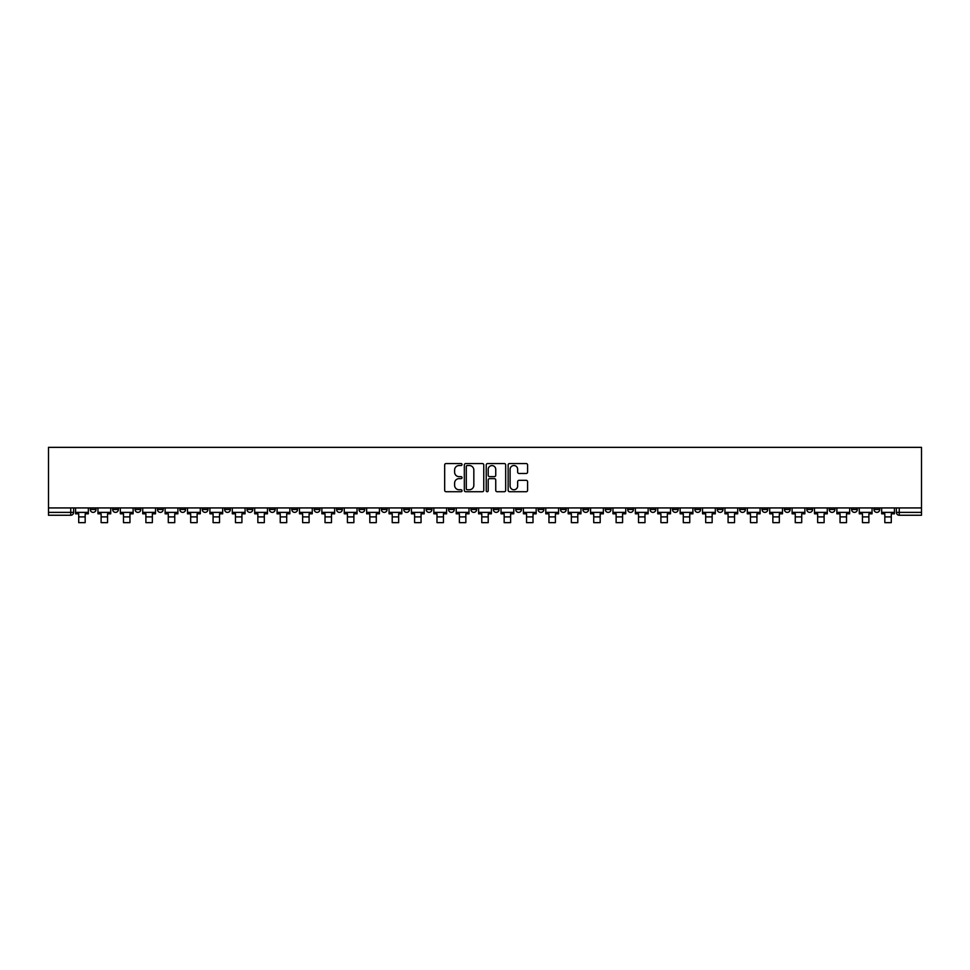 <?xml version="1.0" encoding="UTF-8"?>
<svg xmlns="http://www.w3.org/2000/svg" width="970" height="970" viewBox="0 0 970 970"><rect width="100%" height="100%" fill="white"/><g stroke="black" fill="none" stroke-linecap="round" stroke-linejoin="round"><path stroke-width="1.45" d="M462.035 464.545A0.982 0.982 0 0 0 461.053 463.551L446.079 463.551A1.406 1.406 0 0 0 444.672 464.957L444.672 490.323A1.406 1.406 0 0 0 446.079 491.729L461.053 491.729A0.982 0.982 0 0 0 462.035 490.747A0.982 0.982 0 0 0 461.053 489.765L459.113 489.765A4.51 4.51 0 0 1 454.603 485.255L454.603 483.133A4.51 4.51 0 0 1 459.113 478.634L461.053 478.634A0.982 0.982 0 0 0 462.035 477.64A0.982 0.982 0 0 0 461.053 476.658L459.113 476.658A4.51 4.51 0 0 1 454.603 472.147L454.603 470.038A4.51 4.51 0 0 1 459.113 465.527L461.053 465.527A0.982 0.982 0 0 0 462.035 464.545M694.847 509.505L694.847 507.928L694.847 509.505A2.874 2.874 0 0 0 697.721 512.378A2.874 2.874 0 0 1 694.847 509.505L700.595 509.505A2.874 2.874 0 0 1 697.721 512.378M650.07 507.928L650.07 509.505L655.805 509.505A2.874 2.874 0 0 1 652.943 512.378A2.874 2.874 0 0 1 650.07 509.505L650.07 507.928M627.675 509.505L627.675 507.928L627.675 509.505A2.874 2.874 0 0 0 630.548 512.378A2.874 2.874 0 0 1 627.675 509.505L633.422 509.505A2.874 2.874 0 0 1 630.548 512.378A2.874 2.874 0 0 0 633.422 509.505A2.874 2.874 0 0 1 630.548 512.378M605.28 509.505L605.28 507.928L605.28 509.505A2.874 2.874 0 0 0 608.154 512.378A2.874 2.874 0 0 1 605.28 509.505L611.027 509.505A2.874 2.874 0 0 1 608.154 512.378A2.874 2.874 0 0 0 611.027 509.505A2.874 2.874 0 0 1 608.154 512.378M538.107 509.505L538.107 507.928L538.107 509.505A2.874 2.874 0 0 0 540.981 512.378A2.874 2.874 0 0 1 538.107 509.505L543.855 509.505A2.874 2.874 0 0 1 540.981 512.378M515.713 507.928L515.713 509.505L521.46 509.505A2.874 2.874 0 0 1 518.586 512.378A2.874 2.874 0 0 1 515.713 509.505L515.713 507.928M493.33 507.928L493.33 509.505L499.065 509.505A2.874 2.874 0 0 1 496.191 512.378A2.874 2.874 0 0 1 493.33 509.505L493.33 507.928M470.935 507.928L470.935 509.505L476.67 509.505A2.874 2.874 0 0 1 473.809 512.378A2.874 2.874 0 0 1 470.935 509.505L470.935 507.928M448.54 509.505L448.54 507.928L448.54 509.505A2.874 2.874 0 0 0 451.414 512.378A2.874 2.874 0 0 1 448.54 509.505L454.287 509.505A2.874 2.874 0 0 1 451.414 512.378M403.762 507.928L403.762 509.505L409.498 509.505A2.874 2.874 0 0 1 406.624 512.378A2.874 2.874 0 0 1 403.762 509.505L403.762 507.928M381.368 509.505L381.368 507.928L381.368 509.505A2.874 2.874 0 0 0 384.241 512.378A2.874 2.874 0 0 1 381.368 509.505L387.103 509.505A2.874 2.874 0 0 1 384.241 512.378M135.048 507.928L135.048 509.505L140.796 509.505A2.874 2.874 0 0 1 137.922 512.378A2.874 2.874 0 0 1 135.048 509.505L135.048 507.928M526.176 473.493A1.406 1.406 0 0 0 527.583 472.075L527.583 464.957A1.406 1.406 0 0 0 526.176 463.551L509.553 463.551A1.406 1.406 0 0 0 508.147 464.957L508.147 490.323A1.406 1.406 0 0 0 509.553 491.729L526.176 491.729A1.406 1.406 0 0 0 527.583 490.323L527.583 481.726A1.406 1.406 0 0 0 526.176 480.32L519.059 480.32A1.406 1.406 0 0 0 517.653 481.726L517.653 485.994A3.771 3.771 0 0 1 513.882 489.765A3.771 3.771 0 0 1 510.111 485.994L510.111 469.298A3.771 3.771 0 0 1 513.882 465.527A3.771 3.771 0 0 1 517.653 469.298L517.653 472.075A1.406 1.406 0 0 0 519.059 473.493L526.176 473.493M921.5 507.928L48.5 507.928L48.5 447.352L921.5 447.352L921.5 515.252L899.251 515.252A2.874 2.874 0 0 1 896.377 512.378L921.5 512.378M483.763 464.957A1.406 1.406 0 0 0 482.357 463.551L465.733 463.551A1.406 1.406 0 0 0 464.327 464.957L464.327 490.323A1.406 1.406 0 0 0 465.733 491.729L482.357 491.729A1.406 1.406 0 0 0 483.763 490.323L483.763 464.957M487.643 463.551L504.267 463.551A1.406 1.406 0 0 1 505.673 464.957L505.673 490.323A1.406 1.406 0 0 1 504.267 491.729L497.149 491.729A1.406 1.406 0 0 1 495.743 490.323L495.743 480.041A1.406 1.406 0 0 0 494.336 478.634L489.62 478.634A1.406 1.406 0 0 0 488.201 480.041L488.201 490.747A0.982 0.982 0 0 1 487.219 491.729A0.982 0.982 0 0 1 486.237 490.747L486.237 464.957A1.406 1.406 0 0 1 487.643 463.551M896.377 507.928L896.377 512.378A2.874 2.874 0 0 0 899.251 515.252L899.251 507.928M73.623 507.928L73.623 512.378A2.874 2.874 0 0 1 70.749 515.252L48.5 515.252L70.749 515.252A2.874 2.874 0 0 0 73.623 512.378L48.5 512.378L48.5 515.252M48.5 507.928L48.5 512.378M879.729 507.928L879.729 509.505A2.874 2.874 0 0 1 876.856 512.378A2.874 2.874 0 0 1 873.994 509.505A2.874 2.874 0 0 0 876.856 512.378M873.994 507.928L873.994 509.505L879.729 509.505M857.334 507.928L857.334 509.505A2.874 2.874 0 0 1 854.473 512.378A2.874 2.874 0 0 1 851.599 509.505L857.334 509.505M851.599 507.928L851.599 509.505M834.952 507.928L834.952 509.505A2.874 2.874 0 0 1 832.078 512.378A2.874 2.874 0 0 1 829.204 509.505A2.874 2.874 0 0 0 832.078 512.378M829.204 507.928L829.204 509.505L834.952 509.505M812.557 507.928L812.557 509.505A2.874 2.874 0 0 1 809.683 512.378A2.874 2.874 0 0 1 806.81 509.505L812.557 509.505M806.81 507.928L806.81 509.505M790.162 507.928L790.162 509.505A2.874 2.874 0 0 1 787.288 512.378A2.874 2.874 0 0 1 784.427 509.505L790.162 509.505A2.874 2.874 0 0 1 787.288 512.378A2.874 2.874 0 0 0 790.162 509.505M784.427 507.928L784.427 509.505M767.767 507.928L767.767 509.505A2.874 2.874 0 0 1 764.906 512.378A2.874 2.874 0 0 1 762.032 509.505A2.874 2.874 0 0 0 764.906 512.378M762.032 507.928L762.032 509.505L767.767 509.505M745.384 507.928L745.384 509.505A2.874 2.874 0 0 1 742.511 512.378A2.874 2.874 0 0 1 739.637 509.505L745.384 509.505M739.637 507.928L739.637 509.505M722.989 507.928L722.989 509.505A2.874 2.874 0 0 1 720.116 512.378A2.874 2.874 0 0 1 717.242 509.505A2.874 2.874 0 0 0 720.116 512.378M717.242 507.928L717.242 509.505L722.989 509.505M700.595 507.928L700.595 509.505M678.2 507.928L678.2 509.505A2.874 2.874 0 0 1 675.326 512.378A2.874 2.874 0 0 1 672.465 509.505L678.2 509.505A2.874 2.874 0 0 1 675.326 512.378A2.874 2.874 0 0 0 678.2 509.505L678.2 507.928M672.465 507.928L672.465 509.505M655.805 507.928L655.805 509.505A2.874 2.874 0 0 1 652.943 512.378A2.874 2.874 0 0 0 655.805 509.505L655.805 507.928M633.422 507.928L633.422 509.505L633.422 507.928M611.027 507.928L611.027 509.505M588.632 507.928L588.632 509.505A2.874 2.874 0 0 1 585.759 512.378A2.874 2.874 0 0 1 582.897 509.505L588.632 509.505A2.874 2.874 0 0 1 585.759 512.378A2.874 2.874 0 0 0 588.632 509.505M582.897 507.928L582.897 509.505M566.237 507.928L566.237 509.505A2.874 2.874 0 0 1 563.376 512.378A2.874 2.874 0 0 1 560.502 509.505A2.874 2.874 0 0 0 563.376 512.378A2.874 2.874 0 0 0 566.237 509.505A2.874 2.874 0 0 1 563.376 512.378M560.502 507.928L560.502 509.505L566.237 509.505M543.855 507.928L543.855 509.505L543.855 507.928M521.46 507.928L521.46 509.505L521.46 507.928M499.065 507.928L499.065 509.505A2.874 2.874 0 0 1 496.191 512.378A2.874 2.874 0 0 0 499.065 509.505L499.065 507.928M476.67 507.928L476.67 509.505L476.67 507.928M454.287 507.928L454.287 509.505L454.287 507.928M431.892 507.928L431.892 509.505A2.874 2.874 0 0 1 429.019 512.378A2.874 2.874 0 0 1 426.145 509.505A2.874 2.874 0 0 0 429.019 512.378A2.874 2.874 0 0 0 431.892 509.505A2.874 2.874 0 0 1 429.019 512.378M426.145 507.928L426.145 509.505L431.892 509.505M409.498 507.928L409.498 509.505A2.874 2.874 0 0 1 406.624 512.378A2.874 2.874 0 0 0 409.498 509.505L409.498 507.928M387.103 507.928L387.103 509.505M364.72 507.928L364.72 509.505A2.874 2.874 0 0 1 361.846 512.378A2.874 2.874 0 0 1 358.973 509.505L364.72 509.505M358.973 507.928L358.973 509.505M342.325 507.928L342.325 509.505A2.874 2.874 0 0 1 339.451 512.378A2.874 2.874 0 0 1 336.578 509.505L342.325 509.505M336.578 507.928L336.578 509.505M319.93 507.928L319.93 509.505A2.874 2.874 0 0 1 317.057 512.378A2.874 2.874 0 0 1 314.195 509.505L319.93 509.505M314.195 507.928L314.195 509.505M297.535 507.928L297.535 509.505A2.874 2.874 0 0 1 294.674 512.378A2.874 2.874 0 0 1 291.8 509.505L297.535 509.505L297.535 507.928M291.8 507.928L291.8 509.505M275.153 507.928L275.153 509.505A2.874 2.874 0 0 1 272.279 512.378A2.874 2.874 0 0 1 269.405 509.505L275.153 509.505M269.405 507.928L269.405 509.505M252.758 507.928L252.758 509.505A2.874 2.874 0 0 1 249.884 512.378A2.874 2.874 0 0 1 247.01 509.505L252.758 509.505M247.01 507.928L247.01 509.505M230.363 507.928L230.363 509.505A2.874 2.874 0 0 1 227.489 512.378A2.874 2.874 0 0 1 224.616 509.505L230.363 509.505M224.616 507.928L224.616 509.505M207.968 507.928L207.968 509.505A2.874 2.874 0 0 1 205.094 512.378A2.874 2.874 0 0 1 202.233 509.505L207.968 509.505M202.233 507.928L202.233 509.505M185.573 507.928L185.573 509.505A2.874 2.874 0 0 1 182.712 512.378A2.874 2.874 0 0 1 179.838 509.505A2.874 2.874 0 0 0 182.712 512.378M179.838 507.928L179.838 509.505L185.573 509.505M163.19 507.928L163.19 509.505A2.874 2.874 0 0 1 160.317 512.378A2.874 2.874 0 0 1 157.443 509.505L163.19 509.505M157.443 507.928L157.443 509.505M140.796 507.928L140.796 509.505A2.874 2.874 0 0 1 137.922 512.378A2.874 2.874 0 0 0 140.796 509.505M118.401 507.928L118.401 509.505A2.874 2.874 0 0 1 115.527 512.378A2.874 2.874 0 0 1 112.665 509.505A2.874 2.874 0 0 0 115.527 512.378A2.874 2.874 0 0 0 118.401 509.505A2.874 2.874 0 0 1 115.527 512.378M112.665 507.928L112.665 509.505L118.401 509.505M96.006 507.928L96.006 509.505A2.874 2.874 0 0 1 93.144 512.378A2.874 2.874 0 0 1 90.271 509.505L96.006 509.505L96.006 507.928M90.271 507.928L90.271 509.505M467.285 465.527A0.982 0.982 0 0 0 466.291 466.509L466.291 488.771A0.982 0.982 0 0 0 467.285 489.765L469.322 489.765A4.51 4.51 0 0 0 473.833 485.255L473.833 470.038A4.51 4.51 0 0 0 469.322 465.527L467.285 465.527M495.743 469.371A3.771 3.771 0 0 0 491.972 465.6A3.771 3.771 0 0 0 488.201 469.371L488.201 475.251A1.406 1.406 0 0 0 489.62 476.658L494.336 476.658A1.406 1.406 0 0 0 495.743 475.251L495.743 469.371M75.563 512.378L88.331 512.378L88.331 513.821L85.178 513.821L85.178 522.648L78.715 522.648L78.715 513.821L75.563 513.821L75.563 507.928M88.331 512.378L88.331 507.928M97.946 512.378L110.725 512.378L110.725 513.821L107.561 513.821L107.561 522.648L101.11 522.648L101.11 513.821L97.946 513.821L97.946 507.928M110.725 512.378L110.725 507.928M120.341 512.378L133.12 512.378L133.12 513.821L129.956 513.821L129.956 522.648L123.493 522.648L123.493 513.821L120.341 513.821L120.341 507.928M133.12 512.378L133.12 507.928M142.736 512.378L155.503 512.378L155.503 513.821L152.351 513.821L152.351 522.648L145.888 522.648L145.888 513.821L142.736 513.821L142.736 507.928M155.503 512.378L155.503 507.928M165.13 512.378L177.898 512.378L177.898 513.821L174.745 513.821L174.745 522.648L168.283 522.648L168.283 513.821L165.13 513.821L165.13 507.928M177.898 512.378L177.898 507.928M187.513 512.378L200.293 512.378L200.293 513.821L197.128 513.821L197.128 522.648L190.678 522.648L190.678 513.821L187.513 513.821L187.513 507.928M200.293 512.378L200.293 507.928M209.908 512.378L222.688 512.378L222.688 513.821L219.523 513.821L219.523 522.648L213.073 522.648L213.073 513.821L209.908 513.821L209.908 507.928M222.688 512.378L222.688 507.928M232.303 512.378L245.07 512.378L245.07 513.821L241.918 513.821L241.918 522.648L235.455 522.648L235.455 513.821L232.303 513.821L232.303 507.928M245.07 512.378L245.07 507.928M254.698 512.378L267.465 512.378L267.465 513.821L264.313 513.821L264.313 522.648L257.85 522.648L257.85 513.821L254.698 513.821L254.698 507.928M267.465 512.378L267.465 507.928M277.08 512.378L289.86 512.378L289.86 513.821L286.708 513.821L286.708 522.648L280.245 522.648L280.245 513.821L277.08 513.821L277.08 507.928M289.86 512.378L289.86 507.928M299.475 512.378L312.255 512.378L312.255 513.821L309.09 513.821L309.09 522.648L302.64 522.648L302.64 513.821L299.475 513.821L299.475 507.928M312.255 512.378L312.255 507.928M321.87 512.378L334.638 512.378L334.638 513.821L331.485 513.821L331.485 522.648L325.023 522.648L325.023 513.821L321.87 513.821L321.87 507.928M334.638 512.378L334.638 507.928M344.265 512.378L357.033 512.378L357.033 513.821L353.88 513.821L353.88 522.648L347.418 522.648L347.418 513.821L344.265 513.821L344.265 507.928M357.033 512.378L357.033 507.928M366.648 512.378L379.428 512.378L379.428 513.821L376.275 513.821L376.275 522.648L369.812 522.648L369.812 513.821L366.648 513.821L366.648 507.928M379.428 512.378L379.428 507.928M389.043 512.378L401.822 512.378L401.822 513.821L398.658 513.821L398.658 522.648L392.207 522.648L392.207 513.821L389.043 513.821L389.043 507.928M401.822 512.378L401.822 507.928M411.438 512.378L424.217 512.378L424.217 513.821L421.053 513.821L421.053 522.648L414.59 522.648L414.59 513.821L411.438 513.821L411.438 507.928M424.217 512.378L424.217 507.928M433.832 512.378L446.6 512.378L446.6 513.821L443.448 513.821L443.448 522.648L436.985 522.648L436.985 513.821L433.832 513.821L433.832 507.928M446.6 512.378L446.6 507.928M456.215 512.378L468.995 512.378L468.995 513.821L465.842 513.821L465.842 522.648L459.38 522.648L459.38 513.821L456.215 513.821L456.215 507.928M468.995 512.378L468.995 507.928M478.61 512.378L491.39 512.378L491.39 513.821L488.225 513.821L488.225 522.648L481.775 522.648L481.775 513.821L478.61 513.821L478.61 507.928M491.39 512.378L491.39 507.928M501.005 512.378L513.785 512.378L513.785 513.821L510.62 513.821L510.62 522.648L504.157 522.648L504.157 513.821L501.005 513.821L501.005 507.928M513.785 512.378L513.785 507.928M523.4 512.378L536.167 512.378L536.167 513.821L533.015 513.821L533.015 522.648L526.552 522.648L526.552 513.821L523.4 513.821L523.4 507.928M536.167 512.378L536.167 507.928M545.783 512.378L558.562 512.378L558.562 513.821L555.41 513.821L555.41 522.648L548.947 522.648L548.947 513.821L545.783 513.821L545.783 507.928M558.562 512.378L558.562 507.928M568.178 512.378L580.957 512.378L580.957 513.821L577.793 513.821L577.793 522.648L571.342 522.648L571.342 513.821L568.178 513.821L568.178 507.928M580.957 512.378L580.957 507.928M590.572 512.378L603.352 512.378L603.352 513.821L600.188 513.821L600.188 522.648L593.725 522.648L593.725 513.821L590.572 513.821L590.572 507.928M603.352 512.378L603.352 507.928M612.967 512.378L625.735 512.378L625.735 513.821L622.582 513.821L622.582 522.648L616.12 522.648L616.12 513.821L612.967 513.821L612.967 507.928M625.735 512.378L625.735 507.928M635.362 512.378L648.13 512.378L648.13 513.821L644.977 513.821L644.977 522.648L638.515 522.648L638.515 513.821L635.362 513.821L635.362 507.928M648.13 512.378L648.13 507.928M657.745 512.378L670.525 512.378L670.525 513.821L667.36 513.821L667.36 522.648L660.909 522.648L660.909 513.821L657.745 513.821L657.745 507.928M670.525 512.378L670.525 507.928M680.14 512.378L692.919 512.378L692.919 513.821L689.755 513.821L689.755 522.648L683.292 522.648L683.292 513.821L680.14 513.821L680.14 507.928M692.919 512.378L692.919 507.928M702.535 512.378L715.302 512.378L715.302 513.821L712.15 513.821L712.15 522.648L705.687 522.648L705.687 513.821L702.535 513.821L702.535 507.928M715.302 512.378L715.302 507.928M724.929 512.378L737.697 512.378L737.697 513.821L734.545 513.821L734.545 522.648L728.082 522.648L728.082 513.821L724.929 513.821L724.929 507.928M737.697 512.378L737.697 507.928M747.312 512.378L760.092 512.378L760.092 513.821L756.927 513.821L756.927 522.648L750.477 522.648L750.477 513.821L747.312 513.821L747.312 507.928M760.092 512.378L760.092 507.928M769.707 512.378L782.487 512.378L782.487 513.821L779.322 513.821L779.322 522.648L772.872 522.648L772.872 513.821L769.707 513.821L769.707 507.928M782.487 512.378L782.487 507.928M792.102 512.378L804.87 512.378L804.87 513.821L801.717 513.821L801.717 522.648L795.254 522.648L795.254 513.821L792.102 513.821L792.102 507.928M804.87 512.378L804.87 507.928M814.497 512.378L827.264 512.378L827.264 513.821L824.112 513.821L824.112 522.648L817.649 522.648L817.649 513.821L814.497 513.821L814.497 507.928M827.264 512.378L827.264 507.928M836.88 512.378L849.659 512.378L849.659 513.821L846.507 513.821L846.507 522.648L840.044 522.648L840.044 513.821L836.88 513.821L836.88 507.928M849.659 512.378L849.659 507.928M859.274 512.378L872.054 512.378L872.054 513.821L868.89 513.821L868.89 522.648L862.439 522.648L862.439 513.821L859.274 513.821L859.274 507.928M872.054 512.378L872.054 507.928M881.669 512.378L894.437 512.378L894.437 513.821L891.284 513.821L891.284 522.648L884.822 522.648L884.822 513.821L881.669 513.821L881.669 507.928M894.437 512.378L894.437 507.928M70.749 507.928L70.749 515.252A2.874 2.874 0 0 0 73.623 512.378M899.251 515.252A2.874 2.874 0 0 1 896.377 512.378M78.715 516.901L85.178 516.901M101.11 516.901L107.561 516.901M123.493 516.901L129.956 516.901M145.888 516.901L152.351 516.901M168.283 516.901L174.745 516.901M190.678 516.901L197.128 516.901M213.073 516.901L219.523 516.901M235.455 516.901L241.918 516.901M257.85 516.901L264.313 516.901M280.245 516.901L286.708 516.901M302.64 516.901L309.09 516.901M325.023 516.901L331.485 516.901M347.418 516.901L353.88 516.901M369.812 516.901L376.275 516.901M392.207 516.901L398.658 516.901M414.59 516.901L421.053 516.901M436.985 516.901L443.448 516.901M459.38 516.901L465.842 516.901M481.775 516.901L488.225 516.901M504.157 516.901L510.62 516.901M526.552 516.901L533.015 516.901M548.947 516.901L555.41 516.901M571.342 516.901L577.793 516.901M593.725 516.901L600.188 516.901M616.12 516.901L622.582 516.901M638.515 516.901L644.977 516.901M660.909 516.901L667.36 516.901M683.292 516.901L689.755 516.901M705.687 516.901L712.15 516.901M728.082 516.901L734.545 516.901M750.477 516.901L756.927 516.901M772.872 516.901L779.322 516.901M795.254 516.901L801.717 516.901M817.649 516.901L824.112 516.901M840.044 516.901L846.507 516.901M862.439 516.901L868.89 516.901M884.822 516.901L891.284 516.901"/></g></svg>
